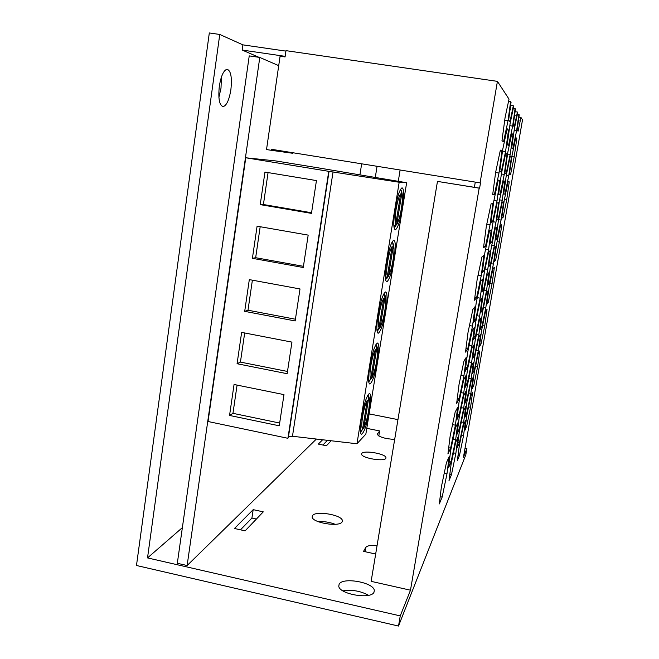 <?xml version="1.0" encoding="UTF-8"?>
<svg xmlns="http://www.w3.org/2000/svg" width="659" height="659" viewBox="0 0 659 659"><rect width="100%" height="100%" fill="white"/><g stroke="black" fill="none" stroke-linecap="round" stroke-linejoin="round"><path stroke-width="0.99" d="M362.697 428.647C361.519 428.193 361.478 424.256 362.574 416.842C363.908 409.19 365.481 403.637 367.302 400.186L362.697 428.647L360.959 431.711L363.949 427.337L368.529 399.033L367.862 395.474L367.285 396.224M370.836 378.365C369.699 377.549 369.691 373.381 370.811 365.852C372.154 358.125 373.719 352.697 375.49 349.558L370.836 378.365L369.073 381.47L372.047 377.327L376.684 348.677L376.009 345.094L375.325 345.736M379.065 327.465C377.986 326.287 378.011 321.872 379.147 314.219C380.507 306.435 382.047 301.13 383.785 298.305L379.065 327.465L377.294 330.629L378.48 329.854L380.243 326.716L384.938 297.72L384.263 294.095L383.472 294.573M387.401 275.948C386.372 274.391 386.438 269.729 387.591 261.961C388.958 254.102 390.49 248.921 392.179 246.425L387.401 275.948L385.614 279.161L386.759 278.675L388.538 275.478L393.291 246.128L392.607 242.479L391.743 242.734M394.024 259.77C395.82 247.504 395.721 240.98 393.711 240.222C391.248 242.018 388.851 249.382 386.528 262.315C384.749 274.679 384.856 281.162 386.849 281.772C389.354 279.869 391.743 272.538 394.024 259.77M385.812 310.373C387.533 298.741 387.426 292.604 385.515 291.962C382.953 293.898 380.465 301.525 378.052 314.862C376.355 326.559 376.454 332.663 378.365 333.174C380.96 331.123 383.447 323.52 385.812 310.373M377.698 360.374C379.337 349.352 379.246 343.57 377.418 343.034C374.765 345.11 372.178 353.018 369.674 366.758C368.051 377.829 368.15 383.579 369.971 383.999C372.664 381.783 375.243 373.908 377.698 360.374M369.683 409.791C371.248 399.346 371.157 393.893 369.419 393.439C366.676 395.68 363.999 403.876 361.396 418.012C359.855 428.498 359.946 433.91 361.676 434.265C364.468 431.876 367.137 423.712 369.683 409.791M395.837 223.788C394.865 221.852 394.963 216.935 396.141 209.035C397.525 201.11 399.033 196.069 400.672 193.903L395.837 223.788L394.033 227.05L395.136 226.869L396.932 223.623L401.743 193.911L401.059 190.22L400.145 190.212M402.328 208.557C404.214 195.616 404.115 188.688 402.023 187.799C399.659 189.454 397.352 196.563 395.12 209.117C393.258 222.165 393.365 229.052 395.441 229.777C397.838 228.014 400.137 220.946 402.328 208.557M221.408 77.103L221.004 88.207L218.895 97.334M219.315 86.23C221.037 75.95 223.599 70.291 227.026 69.253C230.881 70.546 232.166 77.367 230.881 89.715C229.192 99.888 226.63 105.522 223.179 106.61C219.373 105.481 218.088 98.685 219.315 86.23M385.803 458.367C384.098 461.959 361.42 458.021 361.577 454.158L361.791 453.425C363.875 449.94 386.009 453.845 385.968 457.692L385.803 458.367M342.062 521.961C339.36 527.307 312.086 522.744 312.152 516.953L312.555 515.56C315.834 510.396 342.285 514.943 342.383 520.692L342.062 521.961M374.032 592.12C371.412 599.797 338.858 594.187 338.775 586.065L339.146 584.212C342.556 576.823 373.983 582.416 374.287 590.489L374.032 592.12M219.76 34.457L209.315 32.95L136.479 565.496L398.514 626.05L400.244 615.901L147.517 557.909L219.76 34.457L242.907 44.861L285.924 51.114M278.716 65.645L266.524 149.544L271.45 150.334L271.599 149.313L480.073 182.881L497.421 81.362L285.99 50.652L285.067 56.946L280.083 56.221L278.716 65.645L259.786 57.44L187.131 565.537L316.386 439.051M497.421 81.362L509.02 99.138L505.099 117.401L501.985 140.697L503.534 141.858L508.023 120.77L504.72 120.267M508.55 101.297L510.626 101.601L511.054 102.26L508.624 120.103L509.967 121.676L513.336 105.761L513.723 106.363L510.157 123.233L507.216 144.642L508.534 145.639L512.644 126.108L509.819 125.68M510.626 105.358L513.336 105.761M513.336 108.2L515.462 109.023L513.172 125.457L514.317 126.808L517.422 112.022L517.752 112.541L514.473 128.217L511.689 148.028L512.826 148.885L516.615 130.696L514.177 130.325M515.091 111.676L517.422 112.022M517.422 114.122L519.251 114.831L517.084 130.062L518.081 131.24L520.948 117.434L522.521 119.847L463.458 457.206L466.91 448.54L465.814 454.817L398.514 626.05M518.921 117.129L520.948 117.434M439.306 503.937L441.415 486.696L446.423 462.7L449.133 456.712L446.983 473.829L442.164 497.067L439.306 503.937M495.757 239.695L498.311 221.235L502.29 202.099L503.6 201.893L501.054 220.09L497.183 238.764L495.757 239.695M503.682 194.108L506.343 174.981L510.288 156.101L511.45 156.801L508.789 175.623L504.967 194.059L503.682 194.108M464.752 430.648L466.803 415.45L470.79 395.968L472.61 392.187L470.551 407.262L466.679 426.241L464.752 430.648M487.915 284.803L490.354 266.994L494.382 247.603L495.84 246.507L493.393 264.086L489.489 282.999L487.915 284.803M480.156 329.434L482.495 312.259L486.556 292.621L488.154 290.668L485.815 307.638L481.869 326.773L480.156 329.434M472.478 373.595L474.711 357.046L478.805 337.169L480.551 334.368L478.31 350.745L474.332 370.103L472.478 373.595M464.883 417.295L467.009 401.356L471.144 381.248L473.03 377.615L470.88 393.407L466.869 412.987L464.883 417.295M472.001 388.999L474.151 373.233L478.104 353.974L479.793 350.95L477.643 366.561L473.805 385.342L472.001 388.999M479.324 346.931L481.564 330.596L485.485 311.55L487.05 309.31L484.81 325.464L480.996 344.039L479.324 346.931M486.729 304.433L489.069 287.522L492.948 268.699L494.382 267.249L492.042 283.963L488.27 302.324L486.729 304.433M494.201 261.508L496.639 243.995L500.486 225.403L501.779 224.76L499.349 242.042L495.609 260.198L494.201 261.508M501.746 218.145L504.292 200.023L508.097 181.662L509.259 181.851L506.73 199.71L503.023 217.643L501.746 218.145M509.374 174.33L512.027 155.598L515.791 137.476L516.813 138.505L514.185 156.949L510.511 174.66L509.374 174.33M465.509 352.095L468.03 332.375L472.89 309.318L475.057 306.674L472.519 326.123L467.832 348.496L465.509 352.095M456.662 403.324L459.043 384.452L463.961 361.074L466.308 357.285L463.911 375.943L459.175 398.613L456.662 403.324M447.931 453.936L450.171 435.887L455.138 412.196L457.675 407.295L455.394 425.179L450.616 448.136L447.931 453.936M474.455 300.224L477.124 279.647L481.935 256.919L483.912 255.437L481.235 275.709L476.597 297.777L474.455 300.224M483.517 247.71L486.334 226.243L491.087 203.862L492.866 203.582L490.057 224.686L485.461 246.441L483.517 247.71M492.693 194.537L495.659 172.172L500.362 150.137L501.936 151.084L498.987 173.045L494.439 194.471L492.693 194.537M498.616 194.306L501.417 173.688L505.708 153.349L507.051 154.157L504.259 174.429L500.099 194.248L498.616 194.306M490.107 243.393L492.784 223.549L497.125 202.914L498.641 202.675L495.963 222.215L491.762 242.314L490.107 243.393M481.696 291.929L484.25 272.826L488.632 251.903L490.321 250.642L487.767 269.465L483.525 289.836L481.696 291.929M473.384 339.904L475.814 321.543L480.238 300.339L482.091 298.074L479.653 316.196L475.37 336.831L473.384 339.904M465.172 387.335L467.478 369.699L471.943 348.216L473.961 344.978L471.638 362.417L467.313 383.307L465.172 387.335M457.041 434.24L459.232 417.312L463.747 395.557L465.913 391.355L463.705 408.135L459.339 429.264L457.041 434.24M457.362 460.534L459.389 445.204L463.565 424.866L465.575 420.417L463.532 435.64L459.488 455.427L457.362 460.534M449.01 480.617L451.077 464.381L455.633 442.37L457.964 437.23L455.863 453.351L451.456 474.727L449.01 480.617M473.656 322.309L476.193 302.918L480.806 280.965L482.726 279.029L480.18 298.148L475.724 319.483L473.656 322.309M465.172 371.379L467.577 352.771L472.239 330.521L474.332 327.531L471.902 345.917L467.404 367.524L465.172 371.379M456.786 419.89L459.059 402.048L463.763 379.502L466.028 375.473L463.73 393.135L459.183 415.013L456.786 419.89M482.248 272.653L484.917 252.463L489.48 230.823L491.219 229.966L488.541 249.843L484.134 270.89L482.248 272.653M490.93 222.404L493.739 201.407L498.253 180.08L499.81 180.327L497.01 200.979L492.644 221.729L490.93 222.404M499.728 171.562L502.669 149.725L507.133 128.719L508.501 130.111L505.568 151.545L501.252 171.999L499.728 171.562M504.909 173.045L507.702 152.88L511.788 133.423L512.966 134.617L510.19 154.445L506.219 173.424L504.909 173.045M496.746 220.114L499.415 200.665L503.542 180.928L504.885 181.143L502.216 200.295L498.212 219.538L496.746 220.114M488.665 266.673L491.21 247.916L495.387 227.915L496.886 227.174L494.332 245.667L490.288 265.157L488.665 266.673M480.675 312.72L483.105 294.647L487.322 274.383L488.97 272.711L486.531 290.553L482.446 310.29L480.675 312.72M472.767 358.265L475.09 340.868L479.348 320.34L481.144 317.762L478.813 334.961L474.686 354.946L472.767 358.265M464.941 403.324L467.157 386.586L471.457 365.811L473.401 362.343L471.177 378.909L467.009 399.123L464.941 403.324M457.206 447.898L459.315 431.802L463.648 410.788L465.74 406.446L463.615 422.403L459.414 442.848L457.206 447.898M448.491 467.832L450.649 450.74L455.394 427.913L457.824 422.88L455.641 439.833L451.053 461.975L448.491 467.832M518.938 114.345L516.615 130.696M515.099 108.463L512.644 126.108M510.626 101.601L508.023 120.77M480.073 182.881L480.502 182.922L479.604 188.169L474.389 187.329L475.279 182.106M479.175 188.153L437.461 181.406L371.141 581.345L410.483 590.2L479.175 188.153L479.604 188.169M410.483 590.2L400.244 615.901M182.37 527.637L147.517 557.909M258.987 57.325L242.174 50.051L242.907 44.861M375.663 554.038L363.537 551.361L365.786 547.423C367.343 545.57 371.091 545.026 377.03 545.792M331.18 440.764L326.411 445.756L318.322 444.092L322.622 439.775M245.123 530.849L234.464 528.485L253.18 509.654L263.271 511.854L245.123 530.849M465.04 448.161L466.91 448.54M394.675 439.421C385.367 438.869 379.543 437.181 377.203 434.339L379.617 430.928L378.785 435.961M366.791 428.342L379.617 430.928M240.477 529.82L251.919 518.056L256.409 519.037M322.894 445.031L327.457 440.336M342.944 590.868C351.939 589.467 360.473 590.942 368.538 595.291M317.984 521.582C323.931 521.277 329.681 522.183 335.233 524.309M237.075 385.103L232.957 413.333L279.671 423.053M283.98 394.617L234.052 384.485L229.554 415.442L279.251 425.805L283.98 394.617M232.957 413.333L229.554 415.442M244.678 332.968L240.428 362.096L287.497 371.454M291.945 342.12L241.639 332.383L237.075 363.727L287.151 373.702L291.945 342.12M240.428 362.096L237.075 363.727M252.381 280.182L247.998 310.224L295.421 319.22M300.01 288.955L249.316 279.614L244.695 311.353L295.158 320.941L300.01 288.955M247.998 310.224L244.695 311.353M359.929 174.866L361.659 163.811M245.766 157.773L208.046 421.505L287.917 438.301L328.75 171.332L245.766 157.773L275.948 160.953L317.259 167.691L406.644 182.724L399.173 182.246L328.75 171.332M375.292 177.452L377.063 166.29M242.174 50.051L285.158 56.336M442.164 497.067L440.196 496.655M446.983 473.829L444.215 473.261M497.183 238.764L495.914 238.542M501.054 220.09L498.632 219.686M504.967 194.059L503.715 193.853M508.789 175.623L506.31 175.228M511.45 156.801L510.181 156.603M466.679 426.241L465.378 425.986M470.551 407.262L468.557 406.875M489.489 282.999L488.195 282.769M493.393 264.086L491.046 263.682M481.869 326.773L480.551 326.534M485.815 307.638L483.533 307.226M474.332 370.103L472.981 369.847M478.31 350.745L476.095 350.324M466.869 412.987L465.493 412.715M470.88 393.407L468.73 392.986M473.805 385.342L472.536 385.103M477.643 366.561L475.592 366.173M480.996 344.039L479.752 343.809M484.81 325.464L482.701 325.076M488.27 302.324L487.05 302.11M492.042 283.963L489.876 283.576M495.609 260.198L494.415 259.992M499.349 242.042L497.125 241.664M503.023 217.643L501.845 217.445M506.73 199.71L504.432 199.331M509.259 181.851L508.097 181.67M514.185 156.949L511.886 156.587M516.813 138.505L515.618 138.324M518.518 119.996L519.045 120.737L518.427 120.646M467.832 348.496L466.012 348.158M472.519 326.123L469.463 325.571M459.175 398.613L457.305 398.25M463.911 375.943L460.954 375.383M450.616 448.136L448.705 447.749M455.394 425.179L452.535 424.61M476.597 297.777L474.818 297.456M481.235 275.709L478.072 275.157M485.461 246.441L483.722 246.145M490.057 224.686L486.779 224.142M494.439 194.471L492.743 194.191M498.987 173.045L495.609 172.51M501.936 151.084L500.214 150.82M500.099 194.248L498.649 194.01M504.259 174.429L501.384 173.976M507.051 154.157L505.585 153.926M491.762 242.314L490.288 242.059M495.963 222.215L493.163 221.745M483.525 289.836L482.017 289.565M487.767 269.465L485.057 268.996M475.37 336.831L473.829 336.543M479.653 316.196L477.034 315.727M467.313 383.307L465.732 383.003M471.638 362.417L469.093 361.939M459.339 429.264L457.725 428.943M463.705 408.135L461.234 407.649M459.488 455.427L458.079 455.138M463.532 435.64L461.44 435.22M451.456 474.727L449.8 474.381M455.863 453.351L453.466 452.865M475.724 319.483L474.068 319.187M480.18 298.148L477.305 297.637M467.404 367.524L465.715 367.203M471.902 345.917L469.126 345.398M459.183 415.013L457.453 414.676M463.73 393.135L461.028 392.616M514.654 114.839L515.14 115.531L514.564 115.449M484.134 270.89L482.512 270.61M488.541 249.843L485.576 249.333M492.644 221.729L491.062 221.465M497.01 200.979L493.937 200.476M499.81 180.327L498.253 180.08M505.568 151.545L502.488 151.068M508.501 130.111L506.895 129.864M510.157 108.842L510.626 109.501L510.074 109.419M510.19 154.445L507.545 154.033M512.966 134.617L511.582 134.403M498.212 219.538L496.853 219.315M502.216 200.295L499.58 199.866M504.885 181.143L503.542 180.928M490.288 265.157L488.904 264.918M494.332 245.667L491.779 245.23M482.446 310.29L481.029 310.035M486.531 290.553L484.052 290.108M474.686 354.946L473.244 354.674M478.813 334.961L476.408 334.517M467.009 399.123L465.534 398.835M471.177 378.909L468.837 378.464M459.414 442.848L457.906 442.543M463.615 422.403L461.349 421.958M451.053 461.975L449.273 461.613M455.641 439.833L453.021 439.306M474.389 187.329L437.461 181.406M398.283 181.324L400.112 170.006M369.139 413.877L397.954 419.618M253.18 509.654L251.919 518.056M259.786 57.44L249.234 55.891L177.32 563.288L187.131 565.537M292.958 152.748L292.876 153.3L271.45 150.334M308.173 235.115L257.092 226.185L252.413 258.328L303.264 267.505L308.173 235.115M316.444 180.582L264.959 172.073L260.231 204.628L311.468 213.384L316.444 180.582M406.644 182.724L365.852 434.124L356.972 443.762L292.472 436.266L288.453 436.851L287.917 438.301M356.972 443.762L399.173 182.246M292.472 436.266L333.05 171.834M288.453 436.851L329.072 171.299M394.37 226.737L395.136 226.869M386.19 278.576L386.759 278.675M268.073 172.592L263.419 204.521L311.567 212.75M263.419 204.521L260.231 204.628M260.181 226.729L255.659 257.702L303.445 266.318M255.659 257.702L252.413 258.328M363.949 427.337C365.753 423.77 367.294 418.284 368.579 410.878C369.666 403.662 369.65 399.708 368.529 399.033M372.047 377.327C373.81 374.065 375.333 368.694 376.635 361.223C377.739 353.899 377.755 349.715 376.684 348.677M380.243 326.716C381.965 323.758 383.472 318.511 384.782 310.974C385.902 303.527 385.952 299.112 384.938 297.72M388.538 275.478C390.21 272.842 391.71 267.719 393.028 260.116C394.164 252.554 394.255 247.899 393.291 246.128M396.932 223.623C398.563 221.3 400.046 216.309 401.372 208.631C402.534 200.962 402.657 196.053 401.743 193.911M365.786 547.423L365.086 551.698M377.368 433.762L377.245 434.52M368.62 410.837C367.524 417.625 365.926 423.325 363.817 427.922M371.882 378.035C373.991 373.595 375.589 367.977 376.676 361.19M377.03 330.884L377.525 330.554M380.029 327.564C382.072 323.528 383.67 317.992 384.815 310.941M385.482 279.49L386.116 279.054M388.258 276.525C390.235 272.9 391.841 267.422 393.061 260.099M394.041 227.495L394.733 227.009M396.561 224.9C398.489 221.671 400.112 216.251 401.405 208.631M374.287 590.489L374.015 592.161M342.383 520.692L342.219 521.706M385.968 457.692L385.877 458.236M223.179 106.61L222.371 106.486M394.955 229.694L395.441 229.777M401.413 208.582C402.88 200.188 402.797 194.125 401.166 190.402M401.059 190.22L400.507 189.454M361.214 434.166L361.676 434.265M369.493 383.909L369.971 383.999M377.879 333.083L378.365 333.174M386.363 281.681L386.849 281.772M393.077 259.992C394.593 250.807 394.304 244.761 392.204 241.853M384.848 310.784C386.718 296.451 385.375 296.056 383.999 293.576M376.709 360.975C378.447 348.026 377.286 346.922 375.91 344.632M368.669 410.565C370.276 398.942 369.295 397.155 367.911 395.038"/></g></svg>
